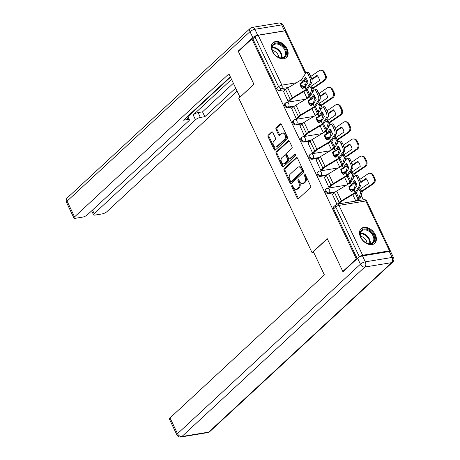 <?xml version="1.0" encoding="UTF-8"?>
<svg xmlns="http://www.w3.org/2000/svg" width="460" height="460" viewBox="0 0 460 460"><rect width="100%" height="100%" fill="white"/><g stroke="black" fill="none" stroke-linecap="round" stroke-linejoin="round"><path stroke-width="0.69" d="M291.927 185.593A0.88 0.581 -99.3 0 0 291.818 186.783L297.275 198.266A1.254 0.828 -99.3 0 0 298.143 198.887A1.254 0.828 -99.3 0 0 298.454 198.731L310.466 187.599A1.254 0.828 -99.3 0 0 310.621 185.897L305.17 174.415A0.88 0.581 -99.3 0 0 304.56 173.978A0.88 0.581 -99.3 0 0 304.342 174.093A0.88 0.581 -99.3 0 0 304.233 175.277L304.94 176.767A4.013 2.651 -99.3 0 1 304.445 182.206L303.445 183.132A4.013 2.651 -99.3 0 1 302.456 183.632A4.013 2.651 -99.3 0 1 299.667 181.654L298.96 180.165A0.88 0.581 -99.3 0 0 298.356 179.733A0.88 0.581 -99.3 0 0 298.137 179.843A0.88 0.581 -99.3 0 0 298.028 181.033L298.735 182.517A4.013 2.651 -99.3 0 1 298.241 187.956L297.24 188.882A4.013 2.651 -99.3 0 1 296.246 189.388A4.013 2.651 -99.3 0 1 293.463 187.404L292.755 185.915A0.88 0.581 -99.3 0 0 292.146 185.483A0.88 0.581 -99.3 0 0 291.927 185.593M292.681 185.788A0.88 0.581 -99.3 0 0 292.767 186.628L298.224 198.111A1.254 0.828 -99.3 0 0 298.597 198.593M305.095 174.282A0.88 0.581 -99.3 0 0 305.181 175.122L305.888 176.611L304.94 176.767M298.891 180.038A0.88 0.581 -99.3 0 0 298.977 180.878L299.678 182.361L298.735 182.517M360.571 237.199A9.97 6.865 47.2 0 0 374.739 243.294A9.97 6.865 47.2 0 0 375.354 234.772A9.97 6.865 47.2 0 0 361.186 228.672A9.97 6.865 47.2 0 0 360.571 237.199M272.32 51.33A9.97 6.865 47.2 0 0 286.482 57.431A9.97 6.865 47.2 0 0 287.097 48.909A9.97 6.865 47.2 0 0 272.935 42.809A9.97 6.865 47.2 0 0 272.32 51.33M272.803 132.463A1.254 0.828 -99.3 0 0 271.935 131.842A1.254 0.828 -99.3 0 0 271.624 132.003L268.255 135.125A1.254 0.828 -99.3 0 0 268.099 136.821L274.154 149.575A1.254 0.828 -99.3 0 0 275.022 150.196A1.254 0.828 -99.3 0 0 275.333 150.04L287.351 138.909A1.254 0.828 -99.3 0 0 287.506 137.207L281.445 124.453A1.254 0.828 -99.3 0 0 280.577 123.838A1.254 0.828 -99.3 0 0 280.267 123.993L276.195 127.765A1.254 0.828 -99.3 0 0 276.04 129.467L278.633 134.924A1.254 0.828 -99.3 0 0 279.502 135.539A1.254 0.828 -99.3 0 0 279.812 135.384L281.83 133.515A3.358 2.214 -99.3 0 1 282.664 133.095A3.358 2.214 -99.3 0 1 285.234 135.378A3.358 2.214 -99.3 0 1 284.579 139.294L276.667 146.625A3.358 2.214 -99.3 0 1 275.839 147.045A3.358 2.214 -99.3 0 1 273.269 144.762A3.358 2.214 -99.3 0 1 273.924 140.84L275.241 139.621A1.254 0.828 -99.3 0 0 275.396 137.919L272.803 132.463M343.442 271.365L342.821 271.469L327.238 238.654L312.075 252.707L238.774 98.331L253.937 84.284L238.355 51.468L251.884 38.933L356.35 258.928L356.971 258.825M342.821 271.469L356.35 258.928M284.211 168.739A1.254 0.828 -99.3 0 0 284.061 170.436L290.116 183.189A1.254 0.828 -99.3 0 0 290.984 183.81A1.254 0.828 -99.3 0 0 291.295 183.649L303.307 172.517A1.254 0.828 -99.3 0 0 303.462 170.821L297.407 158.067A1.254 0.828 -99.3 0 0 296.539 157.446A1.254 0.828 -99.3 0 0 296.228 157.607L284.211 168.739L285.16 168.584A1.254 0.828 -99.3 0 0 285.005 170.28L291.059 183.034A1.254 0.828 -99.3 0 0 291.439 183.517M282.135 166.382L276.08 153.629A1.254 0.828 -99.3 0 1 276.23 151.932L288.248 140.8A1.254 0.828 -99.3 0 1 288.558 140.639A1.254 0.828 -99.3 0 1 289.426 141.26L292.019 146.717A1.254 0.828 -99.3 0 1 291.864 148.419L286.994 152.933A1.254 0.828 -99.3 0 0 286.839 154.635L288.558 158.251A1.254 0.828 -99.3 0 0 289.426 158.873A1.254 0.828 -99.3 0 0 289.737 158.717L294.808 154.014A0.88 0.581 -99.3 0 1 295.027 153.905A0.88 0.581 -99.3 0 1 295.699 154.502A0.88 0.581 -99.3 0 1 295.527 155.526L283.314 166.848A1.254 0.828 -99.3 0 1 283.003 167.003A1.254 0.828 -99.3 0 1 282.135 166.382L283.084 166.227L277.023 153.473L276.08 153.629M304.531 86.434L301.605 86.917M285.585 89.545L279.461 90.545L281.566 88.596A2.559 1.759 -132.8 0 1 278.628 86.704L254.943 36.823A2.559 0.77 -25.4 0 1 258.198 35.253L285.01 30.854A2.559 0.77 -25.4 0 1 285.959 31.021L305.865 72.939M363.314 199.824L361.152 195.27M355.695 183.776L354.74 181.763M353.194 178.503L352.998 178.095M347.536 166.595L346.581 164.582M345.034 161.328L344.839 160.914M339.382 149.419L338.428 147.407M336.881 144.147L336.685 143.738M331.223 132.244L330.268 130.232M328.722 126.971L328.526 126.563M323.07 115.063L322.115 113.051M320.568 109.796L320.373 109.388M314.91 97.888L313.956 95.876M312.409 92.621L312.214 92.207M251.884 38.933L252.833 38.778L254.943 36.823M390.304 251.476A2.559 0.77 154.6 0 0 390.425 251.016A2.559 0.77 154.6 0 0 389.476 250.849L362.658 255.248A2.559 0.77 154.6 0 0 359.404 256.824L335.719 206.942A2.559 1.759 -132.8 0 1 335.88 204.757L333.77 206.707A2.559 1.759 -132.8 0 0 333.615 208.897L335.719 206.942A2.559 0.77 154.6 0 1 338.974 205.373L362.658 255.248M358.863 257.324L359.404 256.824M332.499 194.482L336.887 204.183M324.34 177.301L328.848 187.243L330.217 186.909M344.603 177.41L347.8 184.138L348.323 184.052M316.187 160.126L320.689 170.068L322.063 169.728M336.45 160.235L339.641 166.957L340.17 166.871M308.027 142.951L312.535 152.892L313.904 152.553M328.291 143.06L331.487 149.782L332.011 149.695M299.874 125.77L304.376 135.717L305.75 135.378M320.137 125.879L323.328 132.606L323.857 132.52M291.715 108.594L296.223 118.536L297.597 118.197M311.978 108.704L315.175 115.431L315.698 115.345M283.561 91.419L288.069 101.361L289.438 101.022M303.824 91.528L307.016 98.25L307.544 98.164M310.713 105.443L312.697 103.603L309.758 104.092M291.565 108.732L293.744 106.714L287.615 107.726L288.362 107.03A2.559 1.759 -132.8 0 1 285.689 105.599A2.559 1.759 -132.8 0 1 285.579 102.954L284.832 103.649A2.559 1.759 47.2 0 0 284.941 106.294A2.559 1.759 47.2 0 0 287.615 107.726M318.866 122.624L320.85 120.784L317.917 121.267M299.724 125.908L301.904 123.889L295.774 124.901L296.522 124.206A2.559 1.759 -132.8 0 1 293.842 122.78A2.559 1.759 -132.8 0 1 293.739 120.129L292.991 120.825A2.559 1.759 47.2 0 0 293.095 123.47A2.559 1.759 47.2 0 0 295.774 124.901M327.025 139.8L329.009 137.96L326.071 138.448M310.051 141.076L303.928 142.077L304.675 141.387A2.559 1.759 -132.8 0 1 302.001 139.955A2.559 1.759 -132.8 0 1 301.892 137.31L301.145 138A2.559 1.759 47.2 0 0 301.254 140.645A2.559 1.759 47.2 0 0 303.928 142.077M335.179 156.975L337.163 155.135L334.23 155.624M316.037 160.264L318.216 158.246L312.087 159.258L312.834 158.562A2.559 1.759 -132.8 0 1 310.155 157.13A2.559 1.759 -132.8 0 1 310.051 154.485L309.304 155.181A2.559 1.759 47.2 0 0 309.407 157.826A2.559 1.759 47.2 0 0 312.087 159.258M343.338 174.15L345.322 172.316L342.384 172.799M324.191 177.439L326.37 175.421L320.24 176.433L320.988 175.737A2.559 1.759 -132.8 0 1 318.314 174.305A2.559 1.759 -132.8 0 1 318.205 171.66L317.457 172.356A2.559 1.759 47.2 0 0 317.567 175.001A2.559 1.759 47.2 0 0 320.24 176.433M351.492 191.331L353.475 189.491L350.537 189.98M334.518 192.608L328.4 193.608L329.147 192.918A2.559 1.759 -132.8 0 1 326.468 191.486A2.559 1.759 -132.8 0 1 326.364 188.841L325.617 189.531A2.559 1.759 47.2 0 0 325.72 192.177A2.559 1.759 47.2 0 0 328.4 193.608M312.075 252.707L313.709 252.436M352.762 194.591L355.833 201.054M252.833 38.778L276.517 88.659A2.559 1.759 47.2 0 0 279.461 90.545M357.213 258.601L333.615 208.897M296.246 189.388L297.195 189.232A4.013 2.651 -99.3 0 0 298.189 188.726L297.24 188.882M299.678 182.361A4.013 2.651 -99.3 0 1 299.19 187.801L298.189 188.726M302.456 183.632L303.399 183.477A4.013 2.651 -99.3 0 0 304.393 182.977L303.445 183.132M305.888 176.611A4.013 2.651 -99.3 0 1 305.394 182.051L304.393 182.977M297.028 157.584L285.16 168.584M290.484 181.136A0.88 0.581 -99.3 0 0 291.094 181.568A0.88 0.581 -99.3 0 0 291.312 181.458L301.858 171.689A0.88 0.581 -99.3 0 0 301.967 170.499L301.219 168.929A4.013 2.651 -99.3 0 0 298.436 166.945A4.013 2.651 -99.3 0 0 297.442 167.452L290.231 174.133A4.013 2.651 -99.3 0 0 289.742 179.567L290.484 181.136M291.094 181.568L292.042 181.412A0.88 0.581 -99.3 0 0 292.261 181.303L291.312 181.458M298.436 166.945L299.379 166.79A4.013 2.651 -99.3 0 1 302.168 168.774L302.91 170.344A0.88 0.581 -99.3 0 1 302.806 171.534L292.261 181.303M289.047 140.777L277.179 151.777A1.254 0.828 -99.3 0 0 277.023 153.473M289.426 158.873L290.375 158.717A1.254 0.828 -99.3 0 0 290.685 158.562L295.487 154.111M281.934 157.619A3.358 2.214 -99.3 0 0 281.279 161.535A3.358 2.214 -99.3 0 0 283.854 163.817A3.358 2.214 -99.3 0 0 284.683 163.398L287.471 160.816A1.254 0.828 -99.3 0 0 287.621 159.12L285.901 155.497A1.254 0.828 -99.3 0 0 285.033 154.876A1.254 0.828 -99.3 0 0 284.723 155.037L281.934 157.619M283.854 163.817L284.797 163.662A3.358 2.214 -99.3 0 0 285.631 163.242L284.683 163.398M285.033 154.876L285.982 154.721A1.254 0.828 -99.3 0 1 286.85 155.342L288.57 158.964A1.254 0.828 -99.3 0 1 288.414 160.661L285.631 163.242M283.084 166.227A1.254 0.828 -99.3 0 0 283.464 166.71M275.839 147.045L276.788 146.889A3.358 2.214 -99.3 0 0 277.616 146.47L276.667 146.625M282.664 133.095L283.607 132.94A3.358 2.214 -99.3 0 1 286.183 135.223A3.358 2.214 -99.3 0 1 285.528 139.138L277.616 146.47M281.066 123.97L277.144 127.61A1.254 0.828 -99.3 0 0 276.989 129.306L279.582 134.768A1.254 0.828 -99.3 0 0 279.962 135.251M272.423 131.98L269.198 134.97A1.254 0.828 -99.3 0 0 269.048 136.666L275.103 149.419A1.254 0.828 -99.3 0 0 275.483 149.902M360.721 182.016L365.924 178.463A7.923 6.687 -85.6 0 1 368.379 183.638L360.513 189.02A1.915 0.575 154.6 0 0 360.117 189.33A1.915 0.575 154.6 0 0 359.8 189.75L359.438 190.923A7.923 2.012 69.3 0 1 358.455 189.192M360.26 189.204A7.923 2.012 69.3 0 1 359.645 187.99A7.923 2.012 69.3 0 1 359.455 187.588M357.546 200.773L359.363 199.088A6.388 1.92 154.6 0 0 360.41 197.685L362.394 191.331L373.589 183.666L372.698 183.597A3.835 3.237 -85.6 0 0 373.968 178.353L374.854 178.422A3.835 3.237 94.4 0 1 373.589 183.666M356.316 200.974L358.133 199.289A4.726 1.42 154.6 0 0 358.903 198.248L360.847 191.952A1.915 0.575 -25.4 0 1 361.157 191.532A1.915 0.575 -25.4 0 1 361.554 191.222L372.698 183.597M360.864 182.597L366.327 178.859M353.826 190.227L353.475 189.491A4.726 1.42 154.6 0 0 354.252 188.45L355.971 182.867M372.45 175.162A3.835 3.237 -85.6 0 0 369.909 173.276L370.794 173.345A3.835 3.237 94.4 0 1 373.342 175.231L372.45 175.162L373.968 178.353M369.909 173.276A3.835 3.237 -85.6 0 0 368.046 173.799L359.68 179.521M373.342 175.231L374.854 178.422M337.364 204.085L339.181 202.4A6.388 1.92 -25.4 0 1 341.366 200.807L355.103 192.579L353.953 190.152L351.4 191.688A7.923 7.193 -72.3 0 1 349.686 189.388A7.923 7.193 -72.3 0 1 348.939 186.513L349.606 186.72A7.923 7.193 -72.3 0 0 350.347 189.6A7.923 7.193 -72.3 0 0 351.67 191.521M332.35 194.62L334.529 192.596A6.388 1.92 -25.4 0 1 336.714 191.009L350.537 182.712L354.631 176.214A3.835 1.564 -107.3 0 1 355.057 175.852A3.835 1.564 -107.3 0 1 357.23 177.87L358.748 181.062L360.197 180.613L358.679 177.422L357.23 177.87M348.939 186.513L351.618 184.88L354.482 180.314A7.923 3.231 72.7 0 1 356.943 185.489L353.953 190.152M355.091 181.2L353.067 184.425A1.915 0.575 -25.4 0 1 352.814 184.713A1.915 0.575 -25.4 0 1 352.159 185.19L349.606 186.72M355.103 192.579L359.283 186.012A3.835 1.564 -107.3 0 0 358.748 181.062M338.594 203.878L340.411 202.199A4.726 1.42 -25.4 0 1 342.027 201.02L355.77 192.786A1.915 0.575 154.6 0 0 356.419 192.309A1.915 0.575 154.6 0 0 356.672 192.021L360.732 185.558L359.283 186.012M360.197 180.613A3.835 1.564 72.7 0 1 360.732 185.558M355.057 175.852L356.506 175.404A3.835 1.564 72.7 0 1 358.679 177.422M352.567 164.841L357.765 161.282A7.923 6.687 -85.6 0 1 360.226 166.457L352.354 171.844A1.915 0.575 154.6 0 0 351.957 172.155A1.915 0.575 154.6 0 0 351.647 172.575L351.285 173.748A7.923 2.012 69.3 0 1 350.296 172.011M352.107 172.028A7.923 2.012 69.3 0 1 351.492 170.815A7.923 2.012 69.3 0 1 351.302 170.413M352.561 179.504L354.234 174.156L365.43 166.491L364.544 166.422A3.835 3.237 -85.6 0 0 365.809 161.178L366.7 161.247A3.835 3.237 94.4 0 1 365.43 166.491M347.794 184.132L349.974 182.114A4.726 1.42 154.6 0 0 350.75 181.073L352.688 174.777A1.915 0.575 -25.4 0 1 353.004 174.357A1.915 0.575 -25.4 0 1 353.401 174.047L364.544 166.422M352.711 165.416L358.167 161.684M345.673 173.052L345.322 172.316A4.726 1.42 154.6 0 0 346.098 171.275L347.817 165.692M364.297 157.981A3.835 3.237 -85.6 0 0 361.755 156.101L362.641 156.17A3.835 3.237 94.4 0 1 365.183 158.05L364.297 157.981L365.809 161.178M361.755 156.101A3.835 3.237 -85.6 0 0 359.892 156.618L351.52 162.345M365.183 158.05L366.7 161.247M349.945 183.08L350.836 182.258M344.408 147.666L349.611 144.106A7.923 6.687 -85.6 0 1 352.067 149.281L344.201 154.663A1.915 0.575 154.6 0 0 343.804 154.98A1.915 0.575 154.6 0 0 343.488 155.399L343.125 156.572A7.923 2.012 69.3 0 1 342.142 154.836M343.948 154.853A7.923 2.012 69.3 0 1 343.332 153.64A7.923 2.012 69.3 0 1 343.148 153.232M344.408 162.328L346.081 156.981L357.276 149.31L356.391 149.241A3.835 3.237 -85.6 0 0 357.656 143.997L358.541 144.066A3.835 3.237 94.4 0 1 357.276 149.31M339.641 166.957L341.82 164.939A4.726 1.42 154.6 0 0 342.591 163.898L344.534 157.602A1.915 0.575 -25.4 0 1 344.845 157.182A1.915 0.575 -25.4 0 1 345.247 156.866L356.391 149.241M344.557 148.241L350.014 144.509M337.513 155.877L337.163 155.135A4.726 1.42 154.6 0 0 337.939 154.1L339.664 148.511M356.138 140.806A3.835 3.237 -85.6 0 0 353.596 138.926L354.482 138.995A3.835 3.237 94.4 0 1 357.029 140.875L356.138 140.806L357.656 143.997M353.596 138.926A3.835 3.237 -85.6 0 0 351.733 139.443L343.367 145.17M357.029 140.875L358.541 144.066M341.791 165.905L342.677 165.077M313.352 251.683L324.38 274.913L170.027 417.939L177.502 433.682L360.416 264.195L357.592 258.25L342.976 271.797L327.29 238.763L313.352 251.683M389.292 251.499L362.474 255.898L365.297 261.843L392.115 257.445L389.292 251.499A3.835 1.156 -25.4 0 1 390.712 251.741L393.541 257.686A3.835 1.156 154.6 0 0 392.115 257.445A3.835 2.53 -99.3 0 1 391.644 262.637L364.826 267.036L181.918 436.517L208.731 432.124L391.644 262.637A3.835 2.639 47.2 0 0 392.679 262.148A3.835 3.835 0 0 0 393.541 257.686M207.782 432.601A3.835 3.835 0 0 0 209.766 431.629A3.835 2.639 47.2 0 1 208.731 432.124A3.835 2.53 80.7 0 1 207.782 432.601L180.97 437A3.835 2.53 -99.3 0 0 181.918 436.517A3.835 2.639 47.2 0 1 177.502 433.682A3.835 1.156 154.6 0 0 176.881 434.861L169.406 419.117A3.835 1.156 -25.4 0 1 170.027 417.939M357.592 258.25A3.835 1.156 -25.4 0 1 362.474 255.898M257.703 35.236L284.516 30.837L281.692 24.892L254.88 29.29L257.703 35.236A3.835 1.156 154.6 0 0 252.816 37.593L238.199 51.14L253.885 84.174L240.154 97.054M239.942 97.089L228.913 73.859L74.56 216.878A3.835 1.156 154.6 0 0 73.939 218.057A3.835 1.156 154.6 0 0 75.359 218.304L82.564 217.12A3.835 1.156 154.6 0 0 87.446 214.762L188.761 120.888A3.835 1.156 154.6 0 0 189.382 119.709A3.835 1.156 154.6 0 0 187.956 119.462L186.84 117.104M230.316 76.814L183.505 120.192L187.956 119.462M92.483 210.099L94.173 213.664A3.835 1.156 154.6 0 0 93.552 214.837A3.835 1.156 154.6 0 0 94.973 215.084L102.177 213.906A3.835 1.156 154.6 0 0 107.059 211.548L237.084 91.068M200.37 117.426A3.835 1.156 154.6 0 0 195.488 119.784L193.189 114.937A3.835 1.156 -25.4 0 1 198.07 112.579L200.37 117.426L204.827 116.696L235.681 88.107M94.173 213.664L195.488 119.784M238.199 51.14L238.82 51.037M285.528 30.82A3.835 1.156 154.6 0 0 284.516 30.837M193.189 114.937L231.547 79.396M187.927 116.644L230.5 77.194M198.07 112.579L202.526 111.849L233.381 83.26M202.526 111.849L204.827 116.696M370.95 243.921A8.625 5.94 -132.8 0 1 365.131 242.311A8.625 5.94 -132.8 0 1 361.439 238.326A8.625 5.94 -132.8 0 1 363.889 229.057A8.625 5.94 -132.8 0 1 373.813 235.439A8.625 5.94 -132.8 0 1 370.95 243.921M365.044 242.253A7.987 5.497 47.2 0 0 370.346 243.685A7.987 5.497 47.2 0 0 372.508 242.661A7.987 5.497 47.2 0 0 372.174 234.393A7.987 5.497 47.2 0 0 363.814 229.919A7.987 5.497 47.2 0 0 361.652 230.943A7.987 5.497 47.2 0 0 361.491 238.418M374.152 243.754L374.124 243.777A9.907 6.819 47.2 0 0 374.152 243.754A9.907 6.819 47.2 0 0 373.738 233.502A9.907 6.819 47.2 0 0 363.365 227.953A9.907 6.819 47.2 0 0 360.686 229.224A9.907 6.819 47.2 0 0 360.663 229.247L360.686 229.224M366.93 243.242A5.687 3.916 47.2 0 0 360.646 236.463M282.693 58.058A8.625 5.94 -132.8 0 1 276.874 56.448A8.625 5.94 -132.8 0 1 273.183 52.463A8.625 5.94 -132.8 0 1 275.638 43.194A8.625 5.94 -132.8 0 1 285.562 49.576A8.625 5.94 -132.8 0 1 282.693 58.058M276.788 56.39A7.987 5.497 47.2 0 0 282.095 57.822A7.987 5.497 47.2 0 0 284.257 56.798A7.987 5.497 47.2 0 0 283.918 48.53A7.987 5.497 47.2 0 0 275.557 44.056A7.987 5.497 47.2 0 0 273.395 45.08A7.987 5.497 47.2 0 0 273.24 52.555M285.896 57.891L285.873 57.914A9.907 6.819 47.2 0 0 285.896 57.891A9.907 6.819 47.2 0 0 285.482 47.639A9.907 6.819 47.2 0 0 275.114 42.09A9.907 6.819 47.2 0 0 272.435 43.361A9.907 6.819 47.2 0 0 272.406 43.384L272.435 43.361M278.674 57.379A5.687 3.916 47.2 0 0 272.395 50.6M328.848 187.243L331.022 185.219A6.388 1.92 -25.4 0 1 333.207 183.632L346.949 175.398L345.799 172.977L343.24 174.507A7.923 7.193 -72.3 0 1 341.527 172.212A7.923 7.193 -72.3 0 1 340.785 169.332L341.447 169.544A7.923 7.193 -72.3 0 0 342.194 172.425A7.923 7.193 -72.3 0 0 343.516 174.346M331.022 185.219L326.37 175.421A6.388 1.92 -25.4 0 1 328.555 173.834L342.384 165.537L346.472 159.033A3.835 1.564 -107.3 0 1 346.903 158.677A3.835 1.564 -107.3 0 1 349.077 160.695L350.589 163.886L352.038 163.438L350.526 160.241L349.077 160.695M340.785 169.332L343.424 167.739L346.328 163.133A7.923 3.231 72.7 0 1 348.784 168.314L345.799 172.977M346.932 164.024L344.908 167.25A1.915 0.575 -25.4 0 1 344.661 167.538A1.915 0.575 -25.4 0 1 344.005 168.015L341.447 169.544M346.949 175.398L351.129 168.837A3.835 1.564 -107.3 0 0 350.589 163.886M330.073 187.047L332.258 185.018A4.726 1.42 -25.4 0 1 333.874 183.845L347.61 175.611A1.915 0.575 154.6 0 0 348.266 175.133A1.915 0.575 154.6 0 0 348.519 174.846L352.578 168.383L351.129 168.837M352.038 163.438A3.835 1.564 72.7 0 1 352.578 168.383M346.903 158.677L348.352 158.228A3.835 1.564 72.7 0 1 350.526 160.241M320.689 170.062L322.868 168.044A6.388 1.92 -25.4 0 1 325.053 166.457L338.79 158.223L337.64 155.802L335.087 157.331A7.923 7.193 -72.3 0 1 333.373 155.037A7.923 7.193 -72.3 0 1 332.626 152.156L333.293 152.369A7.923 7.193 -72.3 0 0 334.035 155.244A7.923 7.193 -72.3 0 0 335.357 157.17M322.868 168.044L318.216 158.246A6.388 1.92 -25.4 0 1 320.401 156.653L334.224 148.361L338.318 141.858A3.835 1.564 -107.3 0 1 338.744 141.502A3.835 1.564 -107.3 0 1 340.917 143.514L342.435 146.711L343.884 146.257L342.366 143.066L340.917 143.514M332.626 152.156L335.271 150.564L338.169 145.958A7.923 3.231 72.7 0 1 340.63 151.133L337.64 155.802M338.778 146.849L336.754 150.069A1.915 0.575 -25.4 0 1 336.501 150.357A1.915 0.575 -25.4 0 1 335.846 150.834L333.293 152.369M338.79 158.223L342.97 151.656A3.835 1.564 -107.3 0 0 342.435 146.711M321.914 169.867L324.099 167.842A4.726 1.42 -25.4 0 1 325.714 166.664L339.457 158.435A1.915 0.575 154.6 0 0 340.112 157.958A1.915 0.575 154.6 0 0 340.36 157.671L344.419 151.208L342.97 151.656M343.884 146.257A3.835 1.564 72.7 0 1 344.419 151.208M338.744 141.502L340.193 141.047A3.835 1.564 72.7 0 1 342.366 143.066M336.254 130.49L341.458 126.931A7.923 6.687 -85.6 0 1 343.913 132.106L336.041 137.488A1.915 0.575 154.6 0 0 335.645 137.799A1.915 0.575 154.6 0 0 335.334 138.224L334.972 139.391A7.923 2.012 69.3 0 1 333.983 137.661M335.794 137.672A7.923 2.012 69.3 0 1 335.179 136.459A7.923 2.012 69.3 0 1 334.989 136.056M336.248 145.153L337.922 139.8L349.117 132.135L348.231 132.066A3.835 3.237 -85.6 0 0 349.502 126.822L350.388 126.891A3.835 3.237 94.4 0 1 349.117 132.135M331.482 149.776L333.661 147.758A4.726 1.42 154.6 0 0 334.437 146.723L336.375 140.426A1.915 0.575 -25.4 0 1 336.691 140.001A1.915 0.575 -25.4 0 1 337.088 139.69L348.231 132.066M336.398 131.065L341.855 127.328M329.36 138.696L329.009 137.96A4.726 1.42 154.6 0 0 329.785 136.919L331.505 131.336M347.984 123.631A3.835 3.237 -85.6 0 0 345.443 121.745L346.328 121.814A3.835 3.237 94.4 0 1 348.87 123.7L347.984 123.631L349.502 126.822M345.443 121.745A3.835 3.237 -85.6 0 0 343.58 122.268L335.208 127.995M348.87 123.7L350.388 126.891M333.632 148.724L334.523 147.901M328.101 113.309L333.299 109.75A7.923 6.687 -85.6 0 1 335.754 114.925L327.888 120.313A1.915 0.575 154.6 0 0 327.491 120.623A1.915 0.575 154.6 0 0 327.175 121.043L326.813 122.216A7.923 2.012 69.3 0 1 325.829 120.48M327.635 120.497A7.923 2.012 69.3 0 1 327.02 119.284A7.923 2.012 69.3 0 1 326.836 118.881M328.095 127.972L329.768 122.624L340.964 114.96L340.078 114.891A3.835 3.237 -85.6 0 0 341.343 109.647L342.228 109.716A3.835 3.237 94.4 0 1 340.964 114.96M323.328 132.601L325.507 130.582A4.726 1.42 154.6 0 0 326.278 129.542L328.221 123.245A1.915 0.575 -25.4 0 1 328.538 122.826A1.915 0.575 -25.4 0 1 328.934 122.515L340.078 114.891M328.244 113.89L333.701 110.153M321.201 121.52L320.85 120.784A4.726 1.42 154.6 0 0 321.626 119.744L323.351 114.16M339.825 106.455A3.835 3.237 -85.6 0 0 337.284 104.57L338.175 104.638A3.835 3.237 94.4 0 1 340.716 106.519L339.825 106.455L341.343 109.647M337.284 104.57A3.835 3.237 -85.6 0 0 335.421 105.093L327.054 110.814M340.716 106.519L342.228 109.716M325.479 131.548L326.364 130.726M319.941 96.134L325.145 92.575A7.923 6.687 -85.6 0 1 327.6 97.75L319.729 103.138A1.915 0.575 154.6 0 0 319.332 103.448A1.915 0.575 154.6 0 0 319.022 103.868L318.659 105.041A7.923 2.012 69.3 0 1 317.67 103.304M319.481 103.322A7.923 2.012 69.3 0 1 318.866 102.108A7.923 2.012 69.3 0 1 318.676 101.706M319.936 110.797L321.609 105.449L332.81 97.779L331.919 97.715A3.835 3.237 -85.6 0 0 333.19 92.471L334.075 92.535A3.835 3.237 94.4 0 1 332.81 97.779M315.169 115.425L317.348 113.407A4.726 1.42 154.6 0 0 318.124 112.366L320.062 106.07A1.915 0.575 -25.4 0 1 320.378 105.65A1.915 0.575 -25.4 0 1 320.775 105.34L331.919 97.715M320.085 96.709L325.542 92.977M313.047 104.345L312.697 103.603A4.726 1.42 154.6 0 0 313.473 102.568L315.192 96.979M331.671 89.274A3.835 3.237 -85.6 0 0 329.13 87.394L330.016 87.463A3.835 3.237 94.4 0 1 332.557 89.343L331.671 89.274L333.19 92.471M329.13 87.394A3.835 3.237 -85.6 0 0 327.267 87.912L318.901 93.639M332.557 89.343L334.075 92.535M317.32 114.373L318.211 113.551M312.535 152.887L314.709 150.868A6.388 1.92 -25.4 0 1 316.894 149.276L330.636 141.047L329.486 138.621L326.928 140.156A7.923 7.193 -72.3 0 1 325.214 137.856A7.923 7.193 -72.3 0 1 324.472 134.981L325.134 135.188A7.923 7.193 -72.3 0 0 325.881 138.069A7.923 7.193 -72.3 0 0 327.204 139.989M307.878 143.089L310.057 141.07A6.388 1.92 -25.4 0 1 312.242 139.478L326.071 131.18L330.159 124.683A3.835 1.564 -107.3 0 1 330.591 124.326A3.835 1.564 -107.3 0 1 332.764 126.339L334.282 129.536L335.725 129.082L334.213 125.89L332.764 126.339M324.472 134.981L327.146 133.348L330.016 128.783A7.923 3.231 72.7 0 1 332.471 133.958L329.486 138.621M330.619 129.674L328.595 132.894A1.915 0.575 -25.4 0 1 328.348 133.181A1.915 0.575 -25.4 0 1 327.692 133.659L325.134 135.188M330.636 141.047L334.817 134.481A3.835 1.564 -107.3 0 0 334.282 129.536M313.76 152.691L315.945 150.667A4.726 1.42 -25.4 0 1 317.561 149.488L331.298 141.254A1.915 0.575 154.6 0 0 331.953 140.777A1.915 0.575 154.6 0 0 332.206 140.49L336.266 134.032L334.817 134.481M335.725 129.082A3.835 1.564 72.7 0 1 336.266 134.032M330.591 124.326L332.039 123.872A3.835 1.564 72.7 0 1 334.213 125.89M304.376 135.712L306.555 133.693A6.388 1.92 -25.4 0 1 308.74 132.1L322.477 123.866L321.327 121.446L318.774 122.975A7.923 7.193 -72.3 0 1 317.061 120.681A7.923 7.193 -72.3 0 1 316.313 117.8L316.98 118.013A7.923 7.193 -72.3 0 0 317.722 120.894A7.923 7.193 -72.3 0 0 319.044 122.814M306.555 133.693L301.904 123.889A6.388 1.92 -25.4 0 1 304.089 122.302L317.912 114.005L322.006 107.502A3.835 1.564 -107.3 0 1 322.431 107.145A3.835 1.564 -107.3 0 1 324.605 109.164L326.123 112.355L327.572 111.906L326.054 108.709L324.605 109.164M316.313 117.8L318.958 116.207L321.856 111.607A7.923 3.231 72.7 0 1 324.317 116.782L321.327 121.446M322.466 112.493L320.442 115.719A1.915 0.575 -25.4 0 1 320.189 116.006A1.915 0.575 -25.4 0 1 319.533 116.483L316.98 118.013M322.477 123.866L326.657 117.306A3.835 1.564 -107.3 0 0 326.123 112.355M305.601 135.516L307.786 133.486A4.726 1.42 -25.4 0 1 309.402 132.313L323.144 124.079A1.915 0.575 154.6 0 0 323.8 123.602A1.915 0.575 154.6 0 0 324.047 123.314L328.106 116.851L326.657 117.306M327.572 111.906A3.835 1.564 72.7 0 1 328.106 116.851M322.431 107.145L323.88 106.697A3.835 1.564 72.7 0 1 326.054 108.709M296.223 118.53L298.402 116.512A6.388 1.92 -25.4 0 1 300.581 114.925L314.324 106.691L313.174 104.27L310.615 105.8A7.923 7.193 -72.3 0 1 308.901 103.506A7.923 7.193 -72.3 0 1 308.16 100.625L308.821 100.838A7.923 7.193 -72.3 0 0 309.568 103.713A7.923 7.193 -72.3 0 0 310.891 105.639M298.402 116.512L293.744 106.714A6.388 1.92 -25.4 0 1 295.929 105.121L309.758 96.83L313.846 90.327A3.835 1.564 -107.3 0 1 314.278 89.97A3.835 1.564 -107.3 0 1 316.451 91.988L317.969 95.18L319.418 94.725L317.9 91.534L316.451 91.988M308.16 100.625L310.805 99.032L313.703 94.426A7.923 3.231 72.7 0 1 316.158 99.601L313.174 104.27M314.306 95.318L312.282 98.543A1.915 0.575 -25.4 0 1 312.035 98.831A1.915 0.575 -25.4 0 1 311.38 99.308L308.821 100.838M314.324 106.691L318.504 100.125A3.835 1.564 -107.3 0 0 317.969 95.18M297.447 118.335L299.632 116.311A4.726 1.42 -25.4 0 1 301.248 115.132L314.985 106.904A1.915 0.575 154.6 0 0 315.641 106.427A1.915 0.575 154.6 0 0 315.893 106.139L319.953 99.676L318.504 100.125M319.418 94.725A3.835 1.564 72.7 0 1 319.953 99.676M314.278 89.97L315.727 89.522A3.835 1.564 72.7 0 1 317.9 91.534M311.788 78.959L316.986 75.4A7.923 6.687 -85.6 0 1 319.441 80.575L311.575 85.957A1.915 0.575 154.6 0 0 311.178 86.267A1.915 0.575 154.6 0 0 310.862 86.693L310.5 87.86A7.923 2.012 69.3 0 1 309.517 86.129M311.322 86.141A7.923 2.012 69.3 0 1 310.707 84.927A7.923 2.012 69.3 0 1 310.523 84.525M311.782 93.621L313.455 88.268L324.651 80.603L323.765 80.534A3.835 3.237 -85.6 0 0 325.03 75.29L325.916 75.359A3.835 3.237 94.4 0 1 324.651 80.603M307.016 98.245L309.195 96.226A4.726 1.42 154.6 0 0 309.965 95.191L311.909 88.895A1.915 0.575 -25.4 0 1 312.225 88.469A1.915 0.575 -25.4 0 1 312.622 88.159L323.765 80.534M311.932 79.534L317.388 75.796M302.553 88.268L304.543 86.428A4.726 1.42 154.6 0 0 305.313 85.387L307.038 79.804M323.512 72.099A3.835 3.237 -85.6 0 0 320.971 70.219L321.862 70.282A3.835 3.237 94.4 0 1 324.403 72.168L323.512 72.099L325.03 75.29M320.971 70.219A3.835 3.237 -85.6 0 0 319.108 70.736L310.741 76.463M324.403 72.168L325.916 75.359M309.166 97.192L310.051 96.37M288.063 101.355L290.243 99.337A6.388 1.92 -25.4 0 1 292.428 97.744L306.164 89.516L305.014 87.095L302.461 88.625A7.923 7.193 -72.3 0 1 300.748 86.325A7.923 7.193 -72.3 0 1 300 83.45L300.667 83.662A7.923 7.193 -72.3 0 0 301.409 86.537A7.923 7.193 -72.3 0 0 302.732 88.458M283.412 91.557L285.591 89.539A6.388 1.92 -25.4 0 1 287.776 87.946L301.599 79.649L305.693 73.151A3.835 1.564 -107.3 0 1 306.118 72.795A3.835 1.564 -107.3 0 1 308.292 74.807L309.81 78.004L311.259 77.55L309.741 74.359L308.292 74.807M300 83.45L302.68 81.817L305.543 77.251A7.923 3.231 72.7 0 1 308.004 82.426L305.014 87.095M306.153 78.142L304.129 81.362A1.915 0.575 -25.4 0 1 303.876 81.65A1.915 0.575 -25.4 0 1 303.221 82.127L300.667 83.662M306.164 89.516L310.345 82.949A3.835 1.564 -107.3 0 0 309.81 78.004M289.288 101.16L291.473 99.136A4.726 1.42 -25.4 0 1 293.089 97.957L306.832 89.729A1.915 0.575 154.6 0 0 307.487 89.251A1.915 0.575 154.6 0 0 307.734 88.964L311.794 82.501L310.345 82.949M311.259 77.55A3.835 1.564 72.7 0 1 311.794 82.501M306.118 72.795L307.567 72.341A3.835 1.564 72.7 0 1 309.741 74.359M292.767 186.628L291.818 186.783M305.181 175.122L304.233 175.277M298.977 180.878L298.028 181.033M305.538 84.663L300.978 85.41M288.627 87.434L281.566 88.596A2.559 1.685 80.7 0 0 281.882 85.134L296.464 82.742M304.025 81.501L306.647 81.069M305.354 73.692L285.01 30.854M258.198 35.253L281.882 85.134A2.559 0.77 154.6 0 0 278.628 86.704L276.517 88.659M389.476 250.849L365.792 200.974L338.974 205.373A2.559 1.685 -99.3 0 0 337.203 204.108A2.559 2.559 0 0 0 335.88 204.757M313.283 102.942L309.499 103.563M294.601 106.007L288.362 107.03A2.559 1.685 80.7 0 0 288.679 103.569A2.559 1.685 80.7 0 0 286.902 102.31A2.559 2.559 0 0 0 285.579 102.954M321.436 120.123L317.653 120.744M302.755 123.188L296.522 124.206A2.559 1.685 80.7 0 0 296.832 120.744A2.559 1.685 80.7 0 0 295.061 119.485A2.559 2.559 0 0 0 293.739 120.129M329.596 137.298L325.812 137.919M310.914 140.363L304.675 141.387A2.559 1.685 80.7 0 0 304.991 137.925A2.559 1.685 80.7 0 0 303.215 136.66A2.559 2.559 0 0 0 301.892 137.31M337.749 154.474L333.966 155.095M319.067 157.538L312.834 158.562A2.559 1.685 80.7 0 0 313.145 155.1A2.559 1.685 80.7 0 0 311.374 153.835A2.559 2.559 0 0 0 310.051 154.485M345.909 171.655L342.119 172.276M327.227 174.714L320.988 175.737A2.559 1.685 80.7 0 0 321.304 172.276A2.559 1.685 80.7 0 0 319.527 171.017A2.559 2.559 0 0 0 318.205 171.66M354.062 188.83L350.278 189.451M335.38 191.895L329.147 192.918A2.559 1.685 80.7 0 0 329.458 189.457A2.559 1.685 80.7 0 0 327.687 188.192A2.559 2.559 0 0 0 326.364 188.841M353.343 183.983L354.499 183.793A2.559 1.685 80.7 0 1 355.58 184.132M345.184 166.808L346.346 166.618A2.559 1.685 80.7 0 1 347.426 166.957M337.03 149.626L338.186 149.437A2.559 1.685 80.7 0 1 339.273 149.782M328.877 132.451L330.033 132.261A2.559 1.685 80.7 0 1 331.114 132.601M320.718 115.276L321.873 115.086A2.559 1.685 80.7 0 1 322.96 115.425M312.564 98.101L313.72 97.911A2.559 1.685 80.7 0 1 314.801 98.25M364.015 199.709A2.559 1.685 -99.3 0 1 365.792 200.974A2.559 0.77 -25.4 0 1 366.741 201.135A2.559 2.559 0 0 0 364.015 199.709L337.203 204.108M299.19 187.801L298.241 187.956M305.394 182.051L304.445 182.206M298.224 198.111L297.275 198.266M296.884 157.498L296.228 157.607M291.059 183.034L290.116 183.189M285.005 170.28L284.061 170.436M302.806 171.534L301.858 171.689M302.91 170.344L301.967 170.499M302.168 168.774L301.219 168.929M277.179 151.777L276.23 151.932M288.903 140.691L288.248 140.8M290.685 158.562L289.737 158.717M295.268 153.939L294.808 154.014M288.414 160.661L287.471 160.816M288.57 158.964L287.621 159.12M286.85 155.342L285.901 155.497M285.528 139.138L284.579 139.294M279.582 134.768L278.633 134.924M276.989 129.306L276.04 129.467M277.144 127.61L276.195 127.765M280.922 123.884L280.267 123.993M275.103 149.419L274.154 149.575M269.048 136.666L268.099 136.821M269.198 134.97L268.255 135.125M272.28 131.893L271.624 132.003M360.513 189.02L361.554 191.222M354.252 188.45L354.608 189.204M356.178 192.51L358.903 198.248M359.8 189.75L360.847 191.952M355.206 193.125L358.133 199.289M351.497 184.977L350.451 182.775M341.366 200.807L336.714 191.009M351.618 184.88L350.572 182.677M355.223 192.475L354.073 190.055M339.181 202.4L334.529 192.596M352.354 171.844L353.401 174.047M346.098 171.275L346.449 172.023M348.024 175.335L350.75 181.073M351.647 172.575L352.688 174.777M347.047 175.95L349.974 182.114M344.201 154.663L345.247 156.866M337.939 154.1L338.296 154.847M339.865 158.159L342.591 163.898M343.488 155.399L344.534 157.602M338.893 158.769L341.82 164.939M360.416 264.195A3.835 2.639 47.2 0 0 364.826 267.036A3.835 2.53 80.7 0 0 365.297 261.843A3.835 1.156 154.6 0 0 360.416 264.195M252.816 37.593L249.993 31.648L67.085 201.135L74.56 216.878M66.459 202.314A3.835 1.156 -25.4 0 1 67.085 201.135A3.835 2.639 47.2 0 1 67.321 197.852A3.835 3.835 0 0 0 66.459 202.314L73.939 218.057M249.993 31.648A3.835 1.156 -25.4 0 1 254.88 29.29A3.835 2.53 80.7 0 0 252.218 27.399A3.835 3.835 0 0 0 250.234 28.37A3.835 2.639 47.2 0 0 249.993 31.648M281.692 24.892A3.835 1.156 -25.4 0 1 283.118 25.139A3.835 3.835 0 0 0 279.03 23A3.835 2.53 -99.3 0 1 281.692 24.892M360.433 233.18A7.987 5.497 -132.8 0 1 367.569 236.348A7.987 5.497 -132.8 0 1 370.185 243.708M369.662 243.748A7.728 5.319 47.2 0 0 367.103 236.785A7.728 5.319 47.2 0 0 360.347 233.703M272.176 47.317A7.987 5.497 -132.8 0 1 279.318 50.485A7.987 5.497 -132.8 0 1 281.934 57.845M281.405 57.885A7.728 5.319 47.2 0 0 278.846 50.922A7.728 5.319 47.2 0 0 272.096 47.84M343.338 167.802L342.292 165.6M333.207 183.632L328.555 173.834M343.459 167.699L342.412 165.496M347.07 175.3L345.92 172.874M335.185 150.627L334.138 148.425M325.053 166.457L320.401 156.653M335.305 150.523L334.259 148.321M338.911 158.119L337.761 155.698M336.041 137.488L337.088 139.69M329.785 136.919L330.142 137.672M331.712 140.978L334.437 146.723M335.334 138.224L336.375 140.426M330.734 141.594L333.661 147.758M327.888 120.313L328.934 122.515M321.626 119.744L321.983 120.491M323.553 123.803L326.278 129.542M327.175 121.043L328.221 123.245M322.581 124.418L325.507 130.582M319.729 103.138L320.775 105.34M313.473 102.568L313.829 103.316M315.399 106.628L318.124 112.366M319.022 103.868L320.062 106.07M314.421 107.243L317.348 113.407M327.025 133.446L325.979 131.244M316.894 149.276L312.242 139.478M327.146 133.348L326.1 131.146M330.757 140.944L329.607 138.523M314.709 150.868L310.057 141.07M318.872 116.271L317.825 114.068M308.74 132.1L304.089 122.302M318.993 116.167L317.946 113.965M322.598 123.769L321.448 121.342M310.713 99.096L309.666 96.893M300.581 114.925L295.929 105.121M310.834 98.992L309.787 96.79M314.445 106.588L313.294 104.167M311.575 85.957L312.622 88.159M305.313 85.387L305.67 86.141M307.245 89.453L309.965 95.191M310.862 86.693L311.909 88.895M304.543 86.428L304.894 87.17M306.268 90.062L309.195 96.226M302.559 81.92L301.513 79.718M292.428 97.744L287.776 87.946M302.68 81.817L301.634 79.614M306.285 89.412L305.135 86.992M290.243 99.337L285.591 89.539M327.687 188.192L346.587 185.092M355.666 183.873A2.559 2.559 0 0 0 354.499 183.793M319.527 171.017L338.433 167.911M347.507 166.692A2.559 2.559 0 0 0 346.346 166.618M311.374 153.835L330.274 150.736M339.353 149.517A2.559 2.559 0 0 0 338.186 149.437M303.215 136.66L322.121 133.561M331.194 132.342A2.559 2.559 0 0 0 330.033 132.261M295.061 119.485L313.961 116.386M323.041 115.167A2.559 2.559 0 0 0 321.873 115.086M286.902 102.31L305.808 99.205M314.881 97.986A2.559 2.559 0 0 0 313.72 97.911M390.425 251.016L366.741 201.135M176.881 434.861A3.835 3.835 0 0 0 180.97 437M209.766 431.629L392.679 262.148M67.321 197.852L250.234 28.37M285.855 30.906L283.118 25.139M252.218 27.399L279.03 23M187.749 116.265L189.382 119.709M93.552 214.837L91.661 210.858"/></g></svg>
